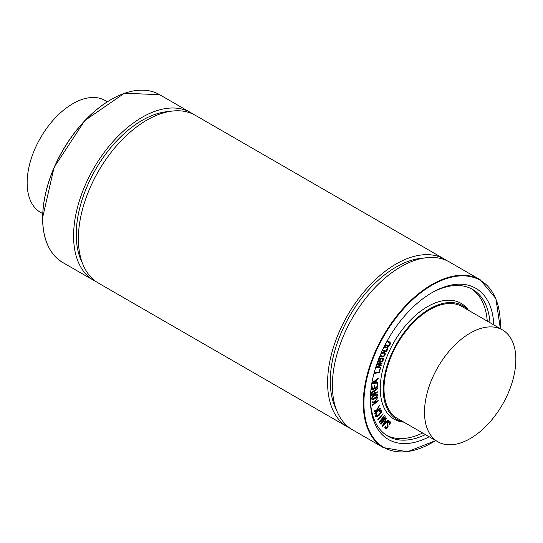 <?xml version="1.0" encoding="UTF-8"?>
<svg xmlns="http://www.w3.org/2000/svg" width="543" height="543" viewBox="0 0 543 543"><rect width="100%" height="100%" fill="white"/><g stroke="black" fill="none" stroke-linecap="round" stroke-linejoin="round"><path stroke-width="0.81" d="M379.971 355.821L381.722 356.853L383.813 356.568L385.211 355L385.197 353.235L384.654 352.733L383.568 352.393L381.281 352.78M380.928 353.574L383.31 353.018L384.749 353.676L384.844 354.946L383.765 356.059L381.98 356.222L380.304 355.027M380.908 355.889L380.528 355.577M380.371 355.489L381.831 356.133L383.616 355.97L384.688 354.857L384.6 353.588M381.308 352.59L383.419 352.305L384.573 352.692M380.541 356.452L380.08 356.018M381.023 424.361L386.005 417.703L381.58 423.16L385.218 416.719L380.249 421.483L384.295 415.694L379.496 421.843L379.374 422.508L379.856 422.488L384.376 417.805L380.799 423.683L381.023 424.361L380.65 423.594L383.82 418.381M384.281 415.633L379.34 421.755L379.564 422.637M381.159 420.302L385.068 416.63M382.408 421.796L385.856 417.615M385.007 427.524L385.584 428.712L384.858 427.436L385.245 426.14L384.858 427.436M385.326 428.556L386.501 428.746L387.634 427.653L388.136 426.207L387.641 423.696L388.035 422.61L389.664 421.87L390.057 422.658L389.528 424.341L389.962 424.232L390.526 422.413L389.82 421.253M385.876 426.112L385.489 427.443L385.788 428.115L386.48 428.21L385.788 428.115M385.639 428.027L386.48 428.21L387.668 426.506L387.003 423.818L387.526 422.339L388.781 421.212L389.826 421.259M386.324 428.122L387.519 426.418L387.003 423.818M388.964 421.816L389.555 421.809M389.446 424.388L389.908 422.569L389.507 421.782M389.976 421.348L388.931 421.3L387.675 422.427L387.159 423.907M377.982 420.255L383.215 413.847L377.962 419.739L377.982 420.255L377.806 419.651L383.114 413.786M382.639 425.61L382.469 426.14L383.127 426.079L388.537 420.465L388.197 420.289L386.44 422.101L385.313 421.015L386.453 418.232L382.639 425.61L382.625 426.228L383.127 426.079M382.489 425.522L386.114 418.47M386.317 421.979L388.048 420.201L388.537 420.255M385.964 418.381L386.541 418.354M383.127 425.502L385.035 421.578L386.019 422.535L383.127 425.502M383.365 425.013L385.863 422.447L385.014 421.619M375.817 415.056L376.163 416.841L375.688 416.379L375.661 414.967L376.815 413.535L375.661 414.967M375.688 416.379L377.08 416.834L379.313 415.123L381.295 412.327L381.464 410.589L380.65 410.006L379.095 410.99L379.034 411.587L380.378 410.657L381.043 410.963L380.731 412.544L379.116 414.716L377.154 416.257L376.218 415.999L376.951 413.617M381.464 410.589L380.494 409.917L381.315 410.501L380.494 409.917L379.095 410.99M376.068 415.911L377.005 416.169L378.96 414.628L380.582 412.456L380.887 410.875M371.887 392.324L371.772 395.372L377.242 392.433L377.242 391.87L374.751 393.308L374.751 391.462L375.451 390.207L377.351 388.951L377.371 388.394L375.6 389.555L374.5 391.021L373.129 390.96L371.738 392.236L372.973 390.872L374.344 390.94L374.785 390.302M371.616 395.284L372.233 395.155L371.616 395.284L371.419 394.591L371.738 392.236M371.772 395.372L372.383 395.243M374.629 390.22L375.6 389.555M375.451 389.467L376.428 389.06M374.751 393.132L377.283 391.754M376.279 388.971L377.494 388.483M374.317 393.56L372.335 394.707L372.003 394.456L372.369 392.263L373.163 391.496L373.957 391.347L374.317 391.931L374.317 393.56L373.801 391.259M371.935 394.673L374.168 393.471M373.957 391.347L374.168 391.842M374.88 414.126L380.548 408.472L378.315 410.318L377.052 410.501L379.353 405.655L376.557 410.576L373.978 411.051L374.046 411.472L377.663 410.942L374.88 414.126L374.772 413.488L377.371 410.99M380.548 408.472L380.175 408.526M379.204 405.567L376.401 410.488L374.025 410.854L374.046 411.472M377.113 410.386L378.315 410.318M378.159 410.23L380.025 408.438M374.086 373.604L379.333 372.403L380.392 368.473L379.15 371.969L374.012 373.116M374.134 372.878L379.15 371.969M379 371.88L380.243 368.385M372.464 405.478L378.396 400.761L376.116 402.214L374.941 402.125L377.704 397.476L374.487 402.085L372.084 401.996L372.084 402.465L375.437 402.736L372.586 404.915L372.471 405.485L372.437 404.827L375.193 402.716M378.396 400.761L378.05 400.734M377.833 397.483L374.331 401.996L372.125 401.84L372.084 402.465M374.989 402.051L376.116 402.214M375.96 402.125L377.901 400.646M375.376 367.93L380.915 367.292L376.326 367.407L381.491 365.391L381.362 364.964L377.304 364.19L381.756 363.796L382.068 363.294L376.978 363.64M376.611 364.72L380.575 365.466L375.865 366.987M375.912 366.837L380.31 365.412M380.915 367.109L376.754 367.272M381.491 365.391L381.206 364.876L381.335 365.303L381.206 364.876L377.514 364.17M377.018 363.538L382.068 363.294M372.43 396.831L371.616 398.915L372.647 399.757L374.785 398.82L376.849 396.94L377.67 394.856L376.638 394.014L374.507 394.937L372.281 396.743L374.351 394.849L377.215 394.075M371.928 399.607L372.647 399.757M377.141 394.028L376.489 393.926M372.763 397.055L376.374 394.639L377.236 395.148L376.523 396.743L372.912 399.159L372.05 398.623L372.763 397.055M376.374 394.639L377.236 395.148L376.91 394.646M372.763 399.071L376.374 396.655L377.08 395.06M372.491 399.668L371.466 398.827L372.281 396.743M377.819 361.305L378.464 362.025L377.772 361.434M379.068 358.041L379.679 357.986L378.593 358.624M377.982 361.686L380.161 362.405L382.258 361.699L383.175 360.28L383.324 358.556L382.829 358.013M379.815 358.271L378.288 359.86L378.532 361.265L379.829 361.76L379.686 359.812L380.494 358.509L382.041 357.796L383.168 358.468M383.324 358.556L382.197 357.885L380.643 358.59L379.835 359.9L379.829 361.76M378.376 361.176L379.672 361.672M380.1 361.271L380.161 360.084L380.982 358.882L382.021 358.516L382.856 359.011L382.822 360.172L382.028 361.333L380.847 361.787L380.1 361.271L380.847 361.787L381.872 361.244L382.856 359.011L382.021 358.516M379.951 361.183L380.697 361.699M382.706 358.923L381.865 358.428M371.941 386.501L371.846 390.03L377.236 387.464L377.589 383.745L376.93 387.145L374.663 388.34L374.656 385.279L374.236 388.55L372.423 389.426L372.098 386.351M371.792 386.412L371.541 389.236L371.69 389.942L372.512 389.955M374.677 388.177L376.93 387.145M376.774 387.057L377.29 383.887M377.141 383.799L377.561 383.731M372.274 389.338L374.079 388.462L374.351 385.333M382.197 350.758L385.157 351.599L386.317 351.341L387.485 349.868L387.797 348.206L387.145 347.35L384.24 346.522M382.503 350.099L385.313 350.893L386.209 350.676L387.207 348.518L387.139 349.76L386.365 350.764L385.462 350.982L382.489 350.133M384.254 346.482L386.996 347.262M386.826 347.961L387.363 348.606L386.826 347.961L383.928 347.133M387.207 348.518L386.67 347.873M378.423 378.552L378.009 378.362L372.009 382.924L372.423 383.378L377.738 383.066L377.731 382.53L376.014 382.611L376.313 380.297L378.349 378.403L372.552 382.374L372.423 383.378M377.867 382.639L376.027 382.516M372.783 382.767L375.865 380.602L375.6 382.632L372.783 382.767M372.932 382.666L375.6 382.632M375.451 382.543L375.688 380.731M384.946 345.124L387.675 346.325L388.802 346.19L390.017 344.791L390.437 343.108L389.874 342.144L387.173 340.956M388.007 345.721L385.258 344.513L387.858 345.633L388.734 345.504L389.989 343.468L388.883 345.592L387.858 345.633M387.179 340.943L389.718 342.056M386.84 341.567L389.602 342.782M389.521 342.742L389.989 343.468M389.833 343.38L389.365 342.653M471.256 288.7A84.722 48.918 -60 0 1 487.254 321.13M422.664 433.002A84.722 48.918 -60 0 1 386.582 435.364M403.917 422.176A66.87 38.607 -60 0 1 380.263 388.544A66.87 38.607 -60 0 1 415.314 315.558A66.87 38.607 -60 0 1 468.507 310.304M515.85 359.48A64.59 37.291 -60 0 1 487.655 424.483A64.59 37.291 -60 0 1 437.882 441.792A64.59 37.291 -60 0 1 424.504 412.218A64.59 37.291 -60 0 1 452.699 347.221A64.59 37.291 -60 0 1 502.472 329.913A64.59 37.291 -60 0 1 515.85 359.48M437.882 441.792L397.388 418.409A64.59 37.291 -60 0 1 384.01 388.842A64.59 37.291 -60 0 1 412.205 323.838A64.59 37.291 -60 0 1 461.978 306.53L502.472 329.913M107.242 101.731L105.118 100.503A64.59 37.291 120 0 0 55.345 117.811A64.59 37.291 120 0 0 27.15 182.808A64.59 37.291 120 0 0 40.528 212.381L42.653 213.609M435.757 440.563L407.481 451.756L383.372 447.608L352.461 429.764A96.885 55.936 -60 0 1 332.397 385.415A96.885 55.936 -60 0 1 374.69 287.905A96.885 55.936 -60 0 1 449.353 261.95L480.256 279.794L495.902 298.602L500.347 328.685M336.219 409.266A93.118 53.764 -60 0 1 330.266 381.105A93.118 53.764 -60 0 1 423.472 258.135M350.126 428.278A96.885 55.936 -60 0 1 347.669 426.995A96.885 55.936 -60 0 1 327.599 382.645A96.885 55.936 -60 0 1 369.892 285.143A96.885 55.936 -60 0 1 444.554 259.181A96.885 55.936 -60 0 1 446.896 260.667M347.669 426.995L98.446 283.107A96.885 55.936 -60 0 1 78.382 238.757A96.885 55.936 -60 0 1 120.668 141.255A96.885 55.936 -60 0 1 195.331 115.299L444.554 259.181M82.203 262.608A93.118 53.764 -60 0 1 76.251 234.447A93.118 53.764 -60 0 1 169.457 111.478M96.104 281.62A96.885 55.936 -60 0 1 93.647 280.337A96.885 55.936 -60 0 1 73.583 235.988A96.885 55.936 -60 0 1 115.876 138.485A96.885 55.936 -60 0 1 190.539 112.53A96.885 55.936 -60 0 1 192.874 114.016M403.306 421.83A65.669 37.915 -60 0 1 383.249 389.277A65.669 37.915 -60 0 1 415.87 319.257A65.669 37.915 -60 0 1 467.896 309.951M431.196 293.132A84.722 48.918 -60 0 1 472.648 289.453A84.722 48.918 -60 0 1 489.996 322.712M425.407 434.59A84.722 48.918 -60 0 1 387.926 436.192A84.722 48.918 -60 0 1 370.387 398.453M429.194 436.769A87.308 50.404 -60 0 1 370.38 399.519A87.308 50.404 -60 0 1 432.113 292.596A87.308 50.404 -60 0 1 493.784 324.897M93.647 280.337L62.744 262.5A96.885 55.936 -60 0 1 42.68 218.143A96.885 55.936 -60 0 1 84.973 120.641A96.885 55.936 -60 0 1 159.628 94.686L190.539 112.53M42.68 217.791A96.457 55.691 -60 0 1 111.037 99.573M435.642 440.495A96.457 55.691 -60 0 1 363.912 403.252A96.457 55.691 -60 0 1 433.877 284.132A96.457 55.691 -60 0 1 500.232 328.617M383.372 447.608A96.885 55.936 -60 0 1 363.301 403.252A96.885 55.936 -60 0 1 405.594 305.75A96.885 55.936 -60 0 1 480.256 279.794M62.744 262.5C49.549 254.395 42.816 239.558 42.551 217.967L54.09 167.387L84.81 120.56L124.401 93.24L159.628 94.686"/></g></svg>
